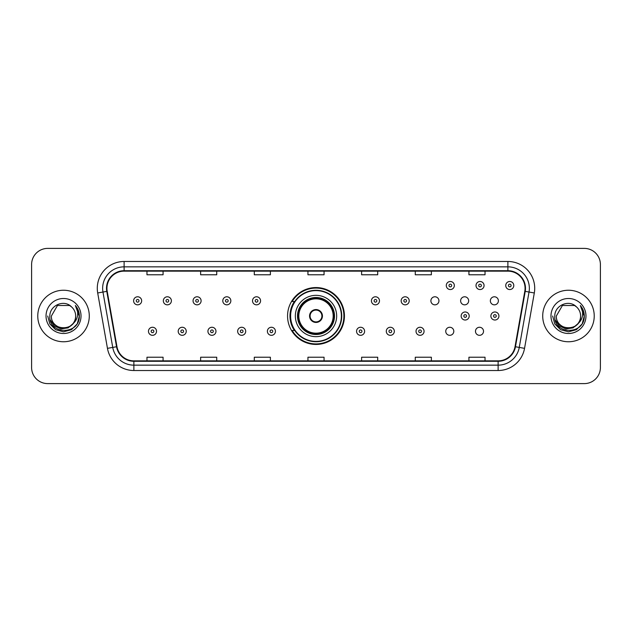 <?xml version="1.0" encoding="UTF-8"?>
<svg xmlns="http://www.w3.org/2000/svg" width="632" height="632" viewBox="0 0 632 632"><rect width="100%" height="100%" fill="white"/><g stroke="black" fill="none" stroke-linecap="round" stroke-linejoin="round"><path stroke-width="0.95" d="M287.56 316A28.44 28.44 0 0 0 316 344.44A28.44 28.44 0 0 0 344.44 316A28.44 28.44 0 0 0 316 287.56A28.44 28.44 0 0 0 287.56 316M445.75 331.294A4.021 4.021 0 0 0 449.779 335.315A4.021 4.021 0 0 0 453.8 331.294A4.021 4.021 0 0 0 449.779 327.265A4.021 4.021 0 0 0 445.75 331.294M475.477 331.294A4.021 4.021 0 0 0 479.506 335.315A4.021 4.021 0 0 0 483.527 331.294A4.021 4.021 0 0 0 479.506 327.265A4.021 4.021 0 0 0 475.477 331.294M490.345 300.816A4.021 4.021 0 0 0 494.366 304.837A4.021 4.021 0 0 0 498.395 300.816A4.021 4.021 0 0 0 494.366 296.787A4.021 4.021 0 0 0 490.345 300.816M460.617 300.816A4.021 4.021 0 0 0 464.639 304.837A4.021 4.021 0 0 0 468.668 300.816A4.021 4.021 0 0 0 464.639 296.787A4.021 4.021 0 0 0 460.617 300.816M430.89 300.816A4.021 4.021 0 0 0 434.911 304.837A4.021 4.021 0 0 0 438.94 300.816A4.021 4.021 0 0 0 434.911 296.787A4.021 4.021 0 0 0 430.89 300.816M294.378 330.489A26.023 26.023 0 0 1 294.378 301.511M31.6 264.484L31.6 367.516A16.1 16.1 0 0 0 47.7 383.608L584.3 383.608A16.1 16.1 0 0 0 600.4 367.516L600.4 264.484A16.1 16.1 0 0 0 584.3 248.392L47.7 248.392A16.1 16.1 0 0 0 31.6 264.484L31.6 367.516M37.77 316A25.754 25.754 0 0 0 63.532 341.754A25.754 25.754 0 0 0 89.286 316A25.754 25.754 0 0 0 63.532 290.246A25.754 25.754 0 0 0 37.77 316A25.754 25.754 0 0 0 63.532 341.754A25.754 25.754 0 0 0 89.286 316A25.754 25.754 0 0 0 63.532 290.246A25.754 25.754 0 0 0 37.77 316M542.714 316A25.754 25.754 0 0 0 568.468 341.754A25.754 25.754 0 0 0 594.23 316A25.754 25.754 0 0 0 568.468 290.246A25.754 25.754 0 0 0 542.714 316A25.754 25.754 0 0 0 568.468 341.754A25.754 25.754 0 0 0 594.23 316A25.754 25.754 0 0 0 568.468 290.246A25.754 25.754 0 0 0 542.714 316M106.942 288.31A17.175 17.175 0 0 1 124.109 271.144L507.891 271.144A17.175 17.175 0 0 1 524.797 291.297L515.033 346.668A17.175 17.175 0 0 1 498.127 360.856L133.873 360.856A17.175 17.175 0 0 1 116.967 346.668L107.203 291.297A17.175 17.175 0 0 1 106.942 288.31M106.508 288.31A17.601 17.601 0 0 0 106.776 291.368L116.541 346.747A17.601 17.601 0 0 0 133.873 361.291L498.127 361.291A17.601 17.601 0 0 0 515.459 346.747L525.224 291.368A17.601 17.601 0 0 0 507.891 270.709L124.109 270.709A17.601 17.601 0 0 0 106.508 288.31M97.691 292.972A26.828 26.828 0 0 1 124.109 261.482L507.891 261.482A26.828 26.828 0 0 1 534.309 292.972L524.544 348.351A26.828 26.828 0 0 1 498.127 370.518L133.873 370.518A26.828 26.828 0 0 1 107.456 348.351L97.691 292.972L102.969 292.039A21.464 21.464 0 0 1 124.109 266.846L507.891 266.846A21.464 21.464 0 0 1 529.031 292.039L519.259 347.418A21.464 21.464 0 0 1 498.127 365.154L133.873 365.154A21.464 21.464 0 0 1 112.741 347.418L102.969 292.039A21.464 21.464 0 0 1 102.645 288.31M584.3 248.392L47.7 248.392M47.7 383.608L584.3 383.608M600.4 367.516L600.4 264.484M515.459 346.747L519.259 347.418L529.031 292.039L534.309 292.972M307.95 271.144L307.95 274.778L324.05 274.778L324.05 271.144M254.293 271.144L254.293 274.778L270.385 274.778L270.385 271.144M200.628 271.144L200.628 274.778L216.729 274.778L216.729 271.144M146.972 271.144L146.972 274.778L163.072 274.778L163.072 271.144M361.615 271.144L361.615 274.778L377.707 274.778L377.707 271.144M415.271 271.144L415.271 274.778L431.372 274.778L431.372 271.144M468.928 271.144L468.928 274.778L485.028 274.778L485.028 271.144M324.05 360.856L324.05 357.222L307.95 357.222L307.95 360.856M270.385 360.856L270.385 357.222L254.293 357.222L254.293 360.856M216.729 360.856L216.729 357.222L200.628 357.222L200.628 360.856M163.072 360.856L163.072 357.222L146.972 357.222L146.972 360.856M377.707 360.856L377.707 357.222L361.615 357.222L361.615 360.856M431.372 360.856L431.372 357.222L415.271 357.222L415.271 360.856M485.028 360.856L485.028 357.222L468.928 357.222L468.928 360.856M72.822 323.797C66.384 332.495 50.765 326.926 51.397 316C50.655 331.65 76.401 331.65 75.658 316C76.401 331.65 50.655 331.65 51.397 316L57.465 305.493L69.591 305.493L71.471 306.836C64.029 299.031 49.699 305.461 49.833 316C48.467 334.723 78.826 335.213 79.324 316.909L79.348 316C79.3 312.018 77.981 308.527 75.374 305.517C77.357 308.764 78.052 312.263 77.467 316C76.899 319.184 75.35 321.783 72.822 323.797A12.134 12.134 0 0 0 75.658 316C76.401 331.65 50.655 331.65 51.397 316L57.465 305.493M75.658 316A12.134 12.134 0 0 0 71.471 306.836M73.596 323.142L68.122 327.882L60.941 328.885L54.336 325.899L50.212 319.934M46.033 316A17.498 17.498 0 0 0 63.532 333.498A17.498 17.498 0 0 0 81.022 316A17.498 17.498 0 0 0 63.532 298.502A17.498 17.498 0 0 0 46.033 316M75.374 305.517L79.34 316.458L78.605 311.205L79.34 316.458L78.605 311.205L79.34 316.458L75.492 305.651L79.34 316.458L75.492 305.651L79.348 316L77.23 323.908L71.44 329.699L63.532 331.816L55.616 329.699L49.825 323.908L47.708 316M75.492 305.651L79.34 316.466M295.342 316A20.659 20.659 0 0 1 316 295.342A20.659 20.659 0 0 1 336.659 316A20.659 20.659 0 0 1 316 336.659A20.659 20.659 0 0 1 295.342 316A20.659 20.659 0 0 0 316 336.659A20.659 20.659 0 0 0 336.659 316M294.702 301.511A25.754 25.754 0 0 0 294.702 330.489M341.383 316A25.383 25.383 0 0 0 316 290.617A25.383 25.383 0 0 0 290.617 316A25.383 25.383 0 0 0 316 341.383A25.383 25.383 0 0 0 341.383 316M297.759 316A18.241 18.241 0 0 0 316 334.241A18.241 18.241 0 0 0 334.241 316A18.241 18.241 0 0 0 316 297.759A18.241 18.241 0 0 0 297.759 316M298.825 316A17.175 17.175 0 0 1 316 298.825A17.175 17.175 0 0 1 333.175 316A17.175 17.175 0 0 1 316 333.175A17.175 17.175 0 0 1 298.825 316M309.562 316A6.439 6.439 0 0 0 316 322.438A6.439 6.439 0 0 0 322.438 316A6.439 6.439 0 0 0 316 309.562A6.439 6.439 0 0 0 309.562 316M298.288 316A17.712 17.712 0 0 1 316 298.288A17.712 17.712 0 0 1 333.712 316A17.712 17.712 0 0 1 316 333.712A17.712 17.712 0 0 1 298.288 316M343.903 316A27.903 27.903 0 0 1 292.15 330.489L294.741 330.489A25.73 25.73 0 0 0 341.73 316.063A25.73 25.73 0 0 0 294.741 301.511L292.15 301.511A27.903 27.903 0 0 1 343.903 316M309.767 314.388L309.988 314.388A6.225 6.225 0 0 1 322.012 314.388L321.68 314.388A5.901 5.901 0 0 1 316 321.901A5.901 5.901 0 0 1 310.32 314.388A5.901 5.901 0 0 1 321.68 314.388L322.233 314.388M322.233 317.612L321.68 317.612A5.901 5.901 0 0 1 310.32 317.612L309.767 317.612M321.68 317.612L322.012 317.612A6.225 6.225 0 0 1 309.988 317.612L310.32 317.612M580.603 316C581.345 331.65 555.599 331.65 556.342 316L562.409 305.493L574.535 305.493L576.416 306.836C568.974 299.031 554.643 305.461 554.778 316C553.411 334.723 583.771 335.213 584.268 316.909L584.292 316C584.245 312.018 582.925 308.527 580.318 305.517C582.301 308.764 582.996 312.263 582.412 316C581.843 319.184 580.294 321.783 577.767 323.797A12.134 12.134 0 0 0 580.603 316C581.345 331.65 555.599 331.65 556.342 316L562.409 305.493L574.535 305.493L576.416 306.836A12.134 12.134 0 0 1 580.603 316C581.345 331.65 555.599 331.65 556.342 316C555.71 326.926 571.328 332.495 577.767 323.797M578.541 323.142L573.066 327.882L565.885 328.885L559.281 325.899L555.157 319.934M550.978 316A17.498 17.498 0 0 0 568.468 333.498A17.498 17.498 0 0 0 585.967 316A17.498 17.498 0 0 0 568.468 298.502A17.498 17.498 0 0 0 550.978 316M580.318 305.517L584.284 316.458L583.549 311.205L584.292 316M552.652 316L554.77 323.908L560.56 329.699L568.468 331.816L576.384 329.699L582.175 323.908L584.292 316L580.437 305.651L584.284 316.458L580.555 305.785M580.437 305.651L584.284 316.466M141.655 300.816A4.021 4.021 0 0 1 137.634 304.837A4.021 4.021 0 0 1 133.605 300.816A4.021 4.021 0 0 1 137.634 296.787A4.021 4.021 0 0 1 141.655 300.816A4.021 4.021 0 0 0 137.634 296.787A4.021 4.021 0 0 0 133.605 300.816M171.383 300.816A4.021 4.021 0 0 1 167.362 304.837A4.021 4.021 0 0 1 163.333 300.816A4.021 4.021 0 0 1 167.362 296.787A4.021 4.021 0 0 1 171.383 300.816A4.021 4.021 0 0 0 167.362 296.787A4.021 4.021 0 0 0 163.333 300.816M201.11 300.816A4.021 4.021 0 0 1 197.089 304.837A4.021 4.021 0 0 1 193.06 300.816A4.021 4.021 0 0 1 197.089 296.787A4.021 4.021 0 0 1 201.11 300.816A4.021 4.021 0 0 0 197.089 296.787A4.021 4.021 0 0 0 193.06 300.816M230.838 300.816A4.021 4.021 0 0 1 226.817 304.837A4.021 4.021 0 0 1 222.796 300.816A4.021 4.021 0 0 1 226.817 296.787A4.021 4.021 0 0 1 230.838 300.816A4.021 4.021 0 0 0 226.817 296.787A4.021 4.021 0 0 0 222.796 300.816M260.566 300.816A4.021 4.021 0 0 1 256.545 304.837A4.021 4.021 0 0 1 252.523 300.816A4.021 4.021 0 0 1 256.545 296.787A4.021 4.021 0 0 1 260.566 300.816A4.021 4.021 0 0 0 256.545 296.787A4.021 4.021 0 0 0 252.523 300.816M379.477 300.816A4.021 4.021 0 0 1 375.455 304.837A4.021 4.021 0 0 1 371.434 300.816A4.021 4.021 0 0 1 375.455 296.787A4.021 4.021 0 0 1 379.477 300.816A4.021 4.021 0 0 0 375.455 296.787A4.021 4.021 0 0 0 371.434 300.816M409.204 300.816A4.021 4.021 0 0 1 405.183 304.837A4.021 4.021 0 0 1 401.162 300.816A4.021 4.021 0 0 1 405.183 296.787A4.021 4.021 0 0 1 409.204 300.816A4.021 4.021 0 0 0 405.183 296.787A4.021 4.021 0 0 0 401.162 300.816M454.337 285.522A4.021 4.021 0 0 1 450.316 289.543A4.021 4.021 0 0 1 446.287 285.522A4.021 4.021 0 0 1 450.316 281.493A4.021 4.021 0 0 1 454.337 285.522A4.021 4.021 0 0 0 450.316 281.493A4.021 4.021 0 0 0 446.287 285.522M484.065 285.522A4.021 4.021 0 0 1 480.043 289.543A4.021 4.021 0 0 1 476.014 285.522A4.021 4.021 0 0 1 480.043 281.493A4.021 4.021 0 0 1 484.065 285.522A4.021 4.021 0 0 0 480.043 281.493A4.021 4.021 0 0 0 476.014 285.522M513.792 285.522A4.021 4.021 0 0 1 509.771 289.543A4.021 4.021 0 0 1 505.742 285.522A4.021 4.021 0 0 1 509.771 281.493A4.021 4.021 0 0 1 513.792 285.522A4.021 4.021 0 0 0 509.771 281.493A4.021 4.021 0 0 0 505.742 285.522M148.473 331.294A4.021 4.021 0 0 1 152.494 327.265A4.021 4.021 0 0 1 156.523 331.294A4.021 4.021 0 0 1 152.494 335.315A4.021 4.021 0 0 1 148.473 331.294A4.021 4.021 0 0 0 152.494 335.315A4.021 4.021 0 0 0 156.523 331.294M178.2 331.294A4.021 4.021 0 0 1 182.221 327.265A4.021 4.021 0 0 1 186.25 331.294A4.021 4.021 0 0 1 182.221 335.315A4.021 4.021 0 0 1 178.2 331.294A4.021 4.021 0 0 0 182.221 335.315A4.021 4.021 0 0 0 186.25 331.294M207.928 331.294A4.021 4.021 0 0 1 211.949 327.265A4.021 4.021 0 0 1 215.978 331.294A4.021 4.021 0 0 1 211.949 335.315A4.021 4.021 0 0 1 207.928 331.294A4.021 4.021 0 0 0 211.949 335.315A4.021 4.021 0 0 0 215.978 331.294M237.656 331.294A4.021 4.021 0 0 1 241.677 327.265A4.021 4.021 0 0 1 245.706 331.294A4.021 4.021 0 0 1 241.677 335.315A4.021 4.021 0 0 1 237.656 331.294A4.021 4.021 0 0 0 241.677 335.315A4.021 4.021 0 0 0 245.706 331.294M267.383 331.294A4.021 4.021 0 0 1 271.405 327.265A4.021 4.021 0 0 1 275.433 331.294A4.021 4.021 0 0 1 271.405 335.315A4.021 4.021 0 0 1 267.383 331.294A4.021 4.021 0 0 0 271.405 335.315A4.021 4.021 0 0 0 275.433 331.294M356.567 331.294A4.021 4.021 0 0 1 360.596 327.265A4.021 4.021 0 0 1 364.617 331.294A4.021 4.021 0 0 1 360.596 335.315A4.021 4.021 0 0 1 356.567 331.294A4.021 4.021 0 0 0 360.596 335.315A4.021 4.021 0 0 0 364.617 331.294M386.294 331.294A4.021 4.021 0 0 1 390.323 327.265A4.021 4.021 0 0 1 394.344 331.294A4.021 4.021 0 0 1 390.323 335.315A4.021 4.021 0 0 1 386.294 331.294A4.021 4.021 0 0 0 390.323 335.315A4.021 4.021 0 0 0 394.344 331.294M416.022 331.294A4.021 4.021 0 0 1 420.051 327.265A4.021 4.021 0 0 1 424.072 331.294A4.021 4.021 0 0 1 420.051 335.315A4.021 4.021 0 0 1 416.022 331.294A4.021 4.021 0 0 0 420.051 335.315A4.021 4.021 0 0 0 424.072 331.294M461.155 316A4.021 4.021 0 0 1 465.176 311.979A4.021 4.021 0 0 1 469.197 316A4.021 4.021 0 0 1 465.176 320.021A4.021 4.021 0 0 1 461.155 316A4.021 4.021 0 0 0 465.176 320.021A4.021 4.021 0 0 0 469.197 316M490.882 316A4.021 4.021 0 0 1 494.903 311.979A4.021 4.021 0 0 1 498.924 316A4.021 4.021 0 0 1 494.903 320.021A4.021 4.021 0 0 1 490.882 316A4.021 4.021 0 0 0 494.903 320.021A4.021 4.021 0 0 0 498.924 316M507.891 261.482L507.891 270.709M102.969 292.039L106.776 291.368M133.873 370.518L133.873 361.291M498.127 361.291L498.127 370.518M107.456 348.351L116.541 346.747M525.224 291.368L529.031 292.039M124.109 261.482L124.109 270.709M519.259 347.418L524.544 348.351M334.51 316A18.51 18.51 0 0 0 316 297.49A18.51 18.51 0 0 0 297.49 316A18.51 18.51 0 0 0 316 334.51A18.51 18.51 0 0 0 334.51 316M136.291 300.816A1.343 1.343 0 0 0 137.634 302.159A1.343 1.343 0 0 0 138.977 300.816A1.343 1.343 0 0 0 137.634 299.473A1.343 1.343 0 0 0 136.291 300.816M166.019 300.816A1.343 1.343 0 0 0 167.362 302.159A1.343 1.343 0 0 0 168.705 300.816A1.343 1.343 0 0 0 167.362 299.473A1.343 1.343 0 0 0 166.019 300.816M195.746 300.816A1.343 1.343 0 0 0 197.089 302.159A1.343 1.343 0 0 0 198.432 300.816A1.343 1.343 0 0 0 197.089 299.473A1.343 1.343 0 0 0 195.746 300.816M225.474 300.816A1.343 1.343 0 0 0 226.817 302.159A1.343 1.343 0 0 0 228.16 300.816A1.343 1.343 0 0 0 226.817 299.473A1.343 1.343 0 0 0 225.474 300.816M255.202 300.816A1.343 1.343 0 0 0 256.545 302.159A1.343 1.343 0 0 0 257.888 300.816A1.343 1.343 0 0 0 256.545 299.473A1.343 1.343 0 0 0 255.202 300.816M374.112 300.816A1.343 1.343 0 0 0 375.455 302.159A1.343 1.343 0 0 0 376.798 300.816A1.343 1.343 0 0 0 375.455 299.473A1.343 1.343 0 0 0 374.112 300.816M403.84 300.816A1.343 1.343 0 0 0 405.183 302.159A1.343 1.343 0 0 0 406.526 300.816A1.343 1.343 0 0 0 405.183 299.473A1.343 1.343 0 0 0 403.84 300.816M448.973 285.522A1.343 1.343 0 0 0 450.316 286.865A1.343 1.343 0 0 0 451.651 285.522A1.343 1.343 0 0 0 450.316 284.179A1.343 1.343 0 0 0 448.973 285.522M478.701 285.522A1.343 1.343 0 0 0 480.043 286.865A1.343 1.343 0 0 0 481.379 285.522A1.343 1.343 0 0 0 480.043 284.179A1.343 1.343 0 0 0 478.701 285.522M508.428 285.522A1.343 1.343 0 0 0 509.771 286.865A1.343 1.343 0 0 0 511.106 285.522A1.343 1.343 0 0 0 509.771 284.179A1.343 1.343 0 0 0 508.428 285.522M153.837 331.294A1.343 1.343 0 0 0 152.494 329.951A1.343 1.343 0 0 0 151.159 331.294A1.343 1.343 0 0 0 152.494 332.637A1.343 1.343 0 0 0 153.837 331.294M183.564 331.294A1.343 1.343 0 0 0 182.221 329.951A1.343 1.343 0 0 0 180.886 331.294A1.343 1.343 0 0 0 182.221 332.637A1.343 1.343 0 0 0 183.564 331.294M213.292 331.294A1.343 1.343 0 0 0 211.949 329.951A1.343 1.343 0 0 0 210.614 331.294A1.343 1.343 0 0 0 211.949 332.637A1.343 1.343 0 0 0 213.292 331.294M243.02 331.294A1.343 1.343 0 0 0 241.677 329.951A1.343 1.343 0 0 0 240.342 331.294A1.343 1.343 0 0 0 241.677 332.637A1.343 1.343 0 0 0 243.02 331.294M272.748 331.294A1.343 1.343 0 0 0 271.405 329.951A1.343 1.343 0 0 0 270.069 331.294A1.343 1.343 0 0 0 271.405 332.637A1.343 1.343 0 0 0 272.748 331.294M361.931 331.294A1.343 1.343 0 0 0 360.596 329.951A1.343 1.343 0 0 0 359.252 331.294A1.343 1.343 0 0 0 360.596 332.637A1.343 1.343 0 0 0 361.931 331.294M391.658 331.294A1.343 1.343 0 0 0 390.323 329.951A1.343 1.343 0 0 0 388.98 331.294A1.343 1.343 0 0 0 390.323 332.637A1.343 1.343 0 0 0 391.658 331.294M421.386 331.294A1.343 1.343 0 0 0 420.051 329.951A1.343 1.343 0 0 0 418.708 331.294A1.343 1.343 0 0 0 420.051 332.637A1.343 1.343 0 0 0 421.386 331.294M466.519 316A1.343 1.343 0 0 0 465.176 314.657A1.343 1.343 0 0 0 463.833 316A1.343 1.343 0 0 0 465.176 317.343A1.343 1.343 0 0 0 466.519 316M496.246 316A1.343 1.343 0 0 0 494.903 314.657A1.343 1.343 0 0 0 493.56 316A1.343 1.343 0 0 0 494.903 317.343A1.343 1.343 0 0 0 496.246 316"/></g></svg>

